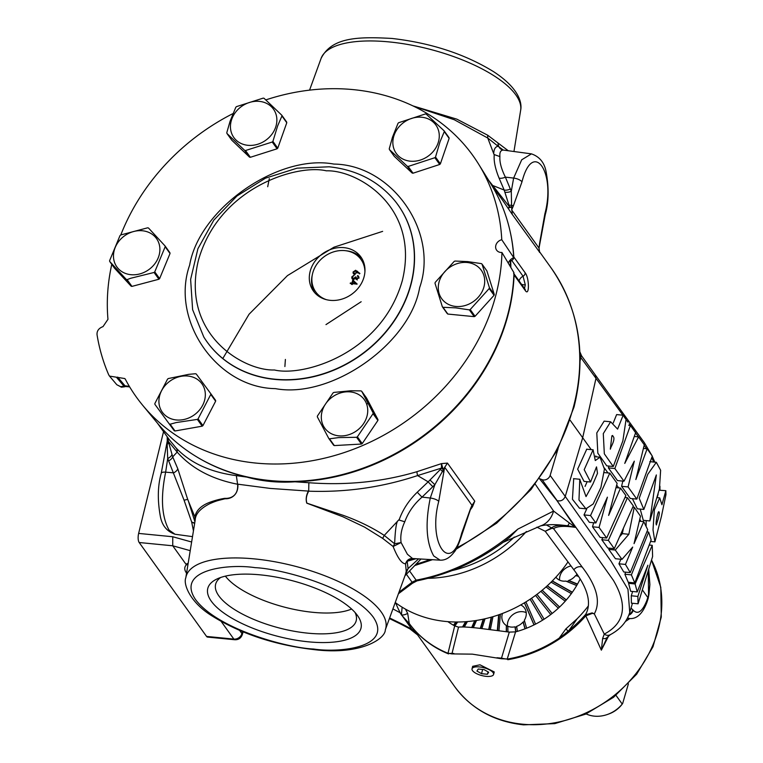 <?xml version="1.0" encoding="UTF-8"?>
<svg xmlns="http://www.w3.org/2000/svg" width="763" height="763" viewBox="0 0 763 763"><rect width="100%" height="100%" fill="white"/><g stroke="black" fill="none" stroke-linecap="round" stroke-linejoin="round"><path stroke-width="1.14" d="M510.266 232.086A205.19 175.185 144.3 0 1 513.842 257.017L525.154 272.792A3.519 3.004 144.3 0 1 525.058 273.774A3.519 3.004 144.3 0 1 523.046 276.216L525.297 284.876L524.486 288.443M333.898 164.074C392.296 164.827 439.135 232.286 419.65 287.594C410.065 343.865 331.285 399.059 275.405 388.634C217.007 387.89 170.168 320.422 189.653 265.114C199.229 208.843 278.009 153.649 333.898 164.074M120.63 386.66A7.039 2.623 95.6 0 0 121.498 387.194L124.646 386.784L123.968 386.145L120.63 386.66L116.815 384.733L109.5 376.092L124.874 378.572L125.475 379.478A207.107 176.825 144.3 0 0 142.547 405.115A207.107 176.825 144.3 0 0 256.006 463.084A207.107 176.825 144.3 0 0 501.94 252.477A7.153 6.114 144.3 0 1 496.436 249.892A7.153 6.114 144.3 0 1 501.768 239.725L513.747 257.646A205.552 175.5 -35.7 0 0 490.771 183.74L478.554 164.045A207.107 176.825 144.3 0 1 501.768 239.725M629.799 618.564L625.488 621.454M608.616 635.98L601.349 650.162L585.803 615.865L592.441 613.338L594.32 613.843L604.267 634.091L602.656 638.421L601.349 650.162L607.119 637.458A5.866 4.53 -136.7 0 1 607.119 637.458A5.866 4.53 -136.7 0 1 602.656 638.421M539.412 478.62L556.942 500.595L575.235 527.357C564.477 525.707 557.257 526.136 553.576 528.654L582.217 567.081C596.857 586.194 600.891 601.778 594.32 613.843L592.098 612.889L585.374 614.902L585.726 614.31A119.171 101.746 144.3 0 1 568.063 631.163L565.145 633.643A118.055 100.792 -35.7 0 0 585.374 614.902A7.039 0.954 41.4 0 0 585.803 615.865A117.244 100.106 144.3 0 1 507.796 659.709L507.261 658.965A117.244 100.106 144.3 0 1 507.242 658.974L501.472 658.755L472.326 654.149L451.81 653.901L448.043 653.185A117.244 100.106 144.3 0 1 448.024 653.176L448.558 653.92A117.244 100.106 144.3 0 1 423.274 638.612M472.03 668.836L472.679 666.318L479.975 664.811L494.243 671.936L493.585 674.454A11.14 4.044 14.6 0 1 486.184 676.352A11.14 4.044 14.6 0 1 472.03 668.836A11.14 4.044 14.6 0 1 479.422 666.929A11.14 4.044 14.6 0 1 493.585 674.454M496.999 657.735L501.501 658.173L509.303 632.107L479.069 628.254C469.073 627.091 462.225 626.719 458.525 627.138L452.049 653.347L453.899 653.519M405.515 574.234L406.231 571.229L405.534 563.8C401.815 563.762 397.685 557.991 393.117 546.499L382.664 538.382L364.542 527.09L342.959 516.799L306.774 503.16C305.658 499.336 306.192 495.311 308.376 491.086L270.226 488.425L237.856 484.19C238.581 494.329 231.752 499.116 224.98 498.764C218.151 500.566 217.159 500.423 209.596 503.761C200.183 508.625 195.385 514.052 195.204 520.061L194.88 516.885C196.148 510.514 201.041 505.669 209.567 502.378C214.794 500.442 219.906 499.088 224.894 498.325C231.599 498.773 238.533 494.825 237.598 484.238L236.339 475.645L246.84 477.094A205.19 175.185 144.3 0 1 196.854 456.951M412.964 105.904L456.827 119.152L487.681 135.213L508.234 150.721M409.168 623.533A3.519 1.831 143.8 0 0 409.245 623.476L407.69 613.366A7.039 3.653 -29.8 0 1 401.414 614.883L409.168 623.533A117.473 100.296 -35.7 0 0 442.349 650.896A117.473 100.296 -35.7 0 0 447.967 653.386L454.7 625.908L458.525 627.138M454.7 625.908A88.527 75.575 144.3 0 1 447.862 621.645M169.586 440.089L176.263 448.148C190.512 463.103 210.54 472.268 236.339 475.645L237.598 484.238C211.752 479.174 191.608 468.453 177.169 452.068A7.039 5.522 137.1 0 0 176.263 448.148M513.842 257.017A3.519 3.004 144.3 0 1 513.747 257.999A3.519 3.004 144.3 0 1 511.735 260.441L523.046 276.216A7.039 6.009 -35.7 0 0 519.069 280.898M510.857 267.517A201.67 172.18 -35.7 0 0 510.685 261.08A201.67 172.18 -35.7 0 0 510.619 259.639M513.747 257.646A8.717 7.439 -35.7 0 0 510.142 260.116A201.67 172.18 144.3 0 1 510.323 266.621M220.66 577.496A72.619 26.381 -165.4 0 0 215.729 583.857A72.619 26.381 -165.4 0 0 218.867 595.903A72.619 26.381 -165.4 0 0 307.956 633.176A72.619 26.381 -165.4 0 0 356.264 620.462A72.619 26.381 -165.4 0 0 355.062 612.498M308.405 641.817A79.142 28.746 14.6 0 1 225.381 614.101A79.142 28.746 14.6 0 1 216.682 579.127A79.142 28.746 14.6 0 1 260.364 574.863A79.142 28.746 14.6 0 1 357.733 615.865A79.142 28.746 14.6 0 1 308.405 641.817M555.922 577.219A12.828 10.949 144.3 0 1 555.884 577.162A12.828 10.949 -35.7 0 0 563.199 581.129A12.828 10.949 -35.7 0 0 565.841 581.101L576.675 585.545M570.953 565.965A12.828 10.949 -35.7 0 0 559.613 580.166M507.977 631.84L507.796 626.242A12.828 10.949 -35.7 0 0 511.057 627.062A12.828 10.949 -35.7 0 0 514.968 626.824L515.75 631.821M507.805 626.499A12.828 10.949 144.3 0 1 506.346 625.698L506.279 631.516M502.493 613.442A12.828 10.949 -35.7 0 0 503.647 622.97A12.828 10.949 -35.7 0 0 506.079 625.326M526.232 612.641A12.828 10.949 -35.7 0 0 522.636 611.688A12.828 10.949 -35.7 0 0 507.5 626.356M225.381 576.141A71.932 26.133 -165.4 0 0 284.685 607.195A71.932 26.133 -165.4 0 0 351.6 609.017M265.829 99.896A207.107 176.825 144.3 0 1 353.288 89.624A207.107 176.825 144.3 0 1 478.554 164.045M142.547 405.115L157.292 422.998A205.552 175.5 -35.7 0 0 269.902 480.528A205.552 175.5 -35.7 0 0 513.957 272.715L501.94 252.477M109.5 376.092L108.708 374.814A220.278 188.07 -35.7 0 1 97.044 334.738C96.787 331.266 98.437 328.7 101.965 327.031L102.995 326.631L107.965 319.315A207.107 176.825 144.3 0 1 111.779 264.351M120.792 234.928A207.107 176.825 144.3 0 1 232.953 113.592M350.246 391.896A24.368 20.801 144.3 0 1 367.022 416.064A24.368 20.801 144.3 0 1 338.801 435.835A24.368 20.801 144.3 0 1 322.024 411.667A24.368 20.801 144.3 0 1 350.246 391.896M338.648 437.6L356.588 437.285A29.356 25.065 -35.7 0 0 357.38 436.817L373.04 413.689A29.356 25.065 -35.7 0 0 373.117 412.85L361.691 391.257A29.356 25.065 -35.7 0 0 360.966 390.885L350.856 390.761L333.87 392.42A29.356 25.065 -35.7 0 0 333.078 392.878L317.418 416.016A29.356 25.065 144.3 0 0 317.332 416.846L328.767 438.439L333.622 445.211A29.356 25.065 -35.7 0 0 334.347 445.582L329.492 438.82L338.648 437.6M187.841 376.025A24.368 20.801 144.3 0 1 204.618 400.194A24.368 20.801 144.3 0 1 176.396 419.965A24.368 20.801 144.3 0 1 159.62 395.797A24.368 20.801 144.3 0 1 187.841 376.025M176.167 422.568L197.34 419.402A29.356 25.065 -35.7 0 0 198.084 418.858L210.779 394.442A29.356 25.065 -35.7 0 0 210.75 393.622L196.263 374.013A29.356 25.065 -35.7 0 0 195.49 373.736L188.728 374.347L168.308 378.553A29.356 25.065 -35.7 0 0 167.564 379.097L154.86 403.513A29.356 25.065 144.3 0 0 154.889 404.333L174.231 430.704A29.356 25.065 -35.7 0 0 175.004 430.981L170.149 424.218L176.167 422.568M231.16 121.145A24.368 20.801 144.3 0 1 259.382 101.374A24.368 20.801 144.3 0 1 276.158 125.542A24.368 20.801 144.3 0 1 247.937 145.313A24.368 20.801 144.3 0 1 231.16 121.145M277.627 125.943L281.929 115.976A29.356 25.065 -35.7 0 0 281.766 115.194L264.046 98.284A29.356 25.065 -35.7 0 0 263.216 98.122L236.482 106.629A29.356 25.065 -35.7 0 0 235.815 107.259L230.073 121.288L226.792 132.676A29.356 25.065 144.3 0 0 226.954 133.468L244.675 150.368L249.53 157.14A29.356 25.065 -35.7 0 0 250.359 157.292L245.505 150.53L272.238 142.023L277.093 148.785A29.356 25.065 -35.7 0 0 277.761 148.156L272.906 141.393L277.627 125.943M393.565 137.016A24.368 20.801 144.3 0 1 421.786 117.244A24.368 20.801 144.3 0 1 438.563 141.413A24.368 20.801 144.3 0 1 410.341 161.184A24.368 20.801 144.3 0 1 393.565 137.016M440.013 141.804L444.285 131.608A29.356 25.065 -35.7 0 0 444.114 130.826L426.202 114.107A29.356 25.065 -35.7 0 0 425.373 113.954L398.677 122.7A29.356 25.065 -35.7 0 0 398.019 123.339L392.497 137.159L389.254 148.795A29.356 25.065 144.3 0 0 389.426 149.577L407.337 166.296L412.192 173.058A29.356 25.065 -35.7 0 0 413.021 173.211L408.167 166.448L434.862 157.703L439.717 164.465A29.356 25.065 -35.7 0 0 440.375 163.835L435.52 157.064L440.013 141.804M142.404 230.76A24.368 20.801 144.3 0 1 159.181 254.928A24.368 20.801 144.3 0 1 130.959 274.699A24.368 20.801 144.3 0 1 114.183 250.531A24.368 20.801 144.3 0 1 142.404 230.76M130.654 278.276L154.069 272.467A29.356 25.065 -35.7 0 0 154.765 271.866L165.17 246.754A29.356 25.065 -35.7 0 0 165.056 245.953L148.489 228.003A29.356 25.065 -35.7 0 0 147.679 227.803L120.707 234.966A29.356 25.065 144.3 0 0 120.01 235.567L109.605 260.679A29.356 25.065 -35.7 0 0 109.719 261.48L126.286 279.43L131.141 286.192A29.356 25.065 -35.7 0 0 131.951 286.392L127.097 279.63L130.654 278.276M467.223 262.51A24.368 20.801 144.3 0 1 484 286.678A24.368 20.801 144.3 0 1 455.778 306.449A24.368 20.801 144.3 0 1 438.992 282.281A24.368 20.801 144.3 0 1 467.223 262.51M455.654 307.851L469.359 309.873A29.356 25.065 -35.7 0 0 470.208 309.53L489.197 288.528A29.356 25.065 -35.7 0 0 489.417 287.699L482.035 264.112A29.356 25.065 -35.7 0 0 481.405 263.626L467.7 261.604L455.044 261.051A29.356 25.065 144.3 0 0 454.195 261.394L435.206 282.396A29.356 25.065 -35.7 0 0 434.996 283.226L442.368 306.812L447.223 313.574A29.356 25.065 -35.7 0 0 447.852 314.06L442.998 307.298L455.654 307.851M330.274 300.345A29.223 24.95 144.3 0 1 313.393 291.027A29.223 24.95 144.3 0 1 314.718 261.633A29.223 24.95 144.3 0 1 343.999 247.651A29.223 24.95 144.3 0 1 360.88 256.959A29.223 24.95 144.3 0 1 359.554 286.363A29.223 24.95 144.3 0 1 330.274 300.345M326.316 299.649A27.84 23.767 144.3 0 1 312.372 274.527L312.086 275.882A29.223 24.95 -35.7 0 0 314.594 292.553M452.097 570.581A117.244 100.106 -35.7 0 0 514.319 537.047M428.024 578.335A120.764 103.11 -35.7 0 0 526.394 531.487M312.372 274.527A27.84 23.767 144.3 0 1 344.924 250.626A27.84 23.767 144.3 0 1 345.572 250.703A27.84 23.767 144.3 0 1 364.914 271.962M361.939 258.581A29.223 24.95 -35.7 0 0 346.946 250.874L345.572 250.703M395.244 602.512A120.764 103.11 -35.7 0 0 445.773 621.464A120.764 103.11 -35.7 0 0 567.92 562.016M586.127 713.92A29.252 24.979 -35.7 0 0 594.396 716.152A29.252 24.979 -35.7 0 0 607.396 714.483A29.252 24.979 -35.7 0 0 622.246 704.068L615.989 695.341M607.396 714.483L608.683 714.025A25.189 21.507 -35.7 0 0 621.864 704.573L622.246 704.068M628.407 683.791L622.627 703.591M163.54 431.658L138.637 533.413A7.039 2.623 95.6 0 0 139.181 542.512L206.563 636.428A7.039 2.623 95.6 0 0 207.526 637.086L234.813 639.747A7.039 2.623 -84.4 0 1 233.85 639.089L206.563 636.428M188.165 563.313L185.905 564.143L172.743 545.793L172.753 536.751L138.637 533.413M222.806 358.524L249.043 314.261L287.46 275.605L333.908 247.212L382.635 231.361M185.905 564.143L187.898 564.944M242.539 631.678L242.214 634.854L243.139 631.926M398.973 592.241L412.096 582.217L406.374 574.243M285.391 359.43L284.885 366.536M398.42 593.757L412.487 583.237A7.039 0.811 -133.4 0 0 412.096 582.217L416.15 580.157C451.534 573.614 485.411 556.609 517.8 529.14L553.576 511.057L535.292 484.238M325.973 324.609L361.166 301.728M447.967 653.386L448.558 653.92M451.81 653.901L452.049 653.347L448.739 653.452M452.268 653.3A3.519 3.252 -103 0 1 452.049 653.843M416.76 633.738L411.801 629.141A7.039 4.053 120.5 0 1 409.884 628.865L417.628 634.95M412.487 583.237L417.075 580.834A7.039 1.631 -101.3 0 1 416.15 580.157L409.521 570.905M580.691 354.595L579.918 352.706M392.916 608.903L400.279 612.832A119.171 101.746 144.3 0 0 401.414 614.883L402.139 607.176M409.016 623.333L409.245 623.476A117.368 100.211 -35.7 0 0 447.995 653.29M580.176 579.003A88.527 75.575 144.3 0 1 515.588 631.859L509.303 632.107M500.948 658.059L500.919 658.622M506.413 659.089L501.501 658.173A3.519 1.526 -76.4 0 0 501.472 658.755M507.204 659.175A117.473 100.296 -35.7 0 0 559.25 638.202L565.145 633.643M478.21 669.027L484.066 669.599L488.663 672.213L487.404 674.254L481.548 673.681L476.942 671.068L478.21 669.027M417.075 580.834C450.981 573.9 481.806 559.432 509.57 537.429L517.8 529.14M503.265 542.283L540.519 525.926A29.309 22.423 -107.8 0 0 553.576 511.057L575.235 527.357L567.329 525.707C559.689 524.772 554.453 525.507 551.62 527.901L546.241 524.896M540.519 525.926C547.09 524.4 555.311 524.257 565.192 525.488L567.329 525.707A29.309 3.815 -84.2 0 0 569.303 522.808M246.84 477.094C262.11 481.358 278.152 482.922 294.976 481.796L308.862 482.731L308.691 491.181C306.306 495.588 305.705 499.574 306.907 503.16L343.627 515.483C359.087 521.119 372.63 527.758 384.256 535.407L382.664 538.382M416.989 471.677L441.472 463.618L441.491 468.091L417.599 475.568A7.039 1.726 70.5 0 1 416.989 471.677C382.521 481.873 346.478 485.554 308.862 482.731L308.691 491.181C346.021 492.497 382.32 487.29 417.599 475.568L428.167 481.834L417.285 492.202A7.039 0.563 -134.2 0 0 422.053 497.114C414.013 504.057 408.262 512.269 404.781 521.778C401.414 528.997 400.184 535.922 401.09 542.541L393.117 546.499L394.633 543.8L401.09 542.541L407.413 554.281L412.545 558.506C409.054 558.478 406.717 560.242 405.534 563.8L407.175 561.272L408.071 568.578L406.231 571.229M398.133 520.604L384.266 535.397L394.633 543.8C395.272 529.188 396.436 521.463 398.133 520.604L399.307 519.355C403.026 509.226 409.016 500.175 417.285 492.202M470.771 508.063L471.963 505.268L444.648 467.194L438.744 501.396A7.039 2.346 -166.2 0 0 430.284 498.029C425.115 523.237 426.259 542.541 433.718 555.95L440.108 560.156L412.459 558.506L407.175 561.272L416.045 558.716M418.591 558.869L408.071 568.578L405.077 575.445M193.44 530.838L191.675 522.073L194.632 523.475M195.004 521.234L194.88 516.885L187.688 499.374L177.798 468.797L172.715 456.865L177.169 452.068L168.318 441.396L172.715 456.865A7.039 3.548 157 0 1 168.642 460.862L167.707 458.525L165.647 472.163C160.478 497.371 161.622 516.675 169.081 530.085L175.013 534.243L192.495 536.627M488.721 180.44L509.531 206.859L508.034 208.08L511.62 207.031L512.24 214.374L502.979 200.803M525.154 272.792C529.303 277.665 529.57 296.635 525.402 290.732L514.09 274.966A205.19 175.185 144.3 0 1 294.976 481.796M447.452 463.093L443.217 469.646L441.472 463.618L447.452 463.093L474.767 501.167L472.469 506.823L470.266 509.903M539.565 252.143L512.24 214.374M539.508 478.659L542.054 479.641A5.866 5.007 -35.7 0 0 550.152 475.387L558.115 448.568M580.099 360.861L580.834 357.589L622.942 415.196M579.956 353.584A5.866 5.007 144.3 0 1 580.138 353.822A5.866 5.007 144.3 0 1 580.834 357.589M413.374 106.105L454.29 119.743L487.767 138.036L493.718 153.668C493.899 149.081 495.387 146.62 498.182 146.296L503.313 150.082C500.652 150.197 499.517 152.371 499.908 156.587C499.479 162.08 501.31 168.928 505.392 177.14L511.286 191.322L513.633 178.075L521.711 159.791L531.439 153.868L503.313 150.082C500.242 149.462 498.497 147.307 498.067 143.587L498.182 146.296L487.767 138.046L487.681 135.213M536.914 527.166L545.202 531.258L573.833 569.761C587.844 588.244 591.802 603.094 585.726 614.31M568.96 630.438L577.162 618.764L565.936 628.826L559.203 638.135A117.368 100.211 144.3 0 1 507.233 659.079M507.242 658.974L515.588 631.859M483.237 619.165L480.28 628.369M473.318 627.701L476.541 620.424M474.7 620.71L471.668 627.548M464.324 626.976L467.423 621.549M465.554 621.702L462.569 626.909M454.834 625.984L457.686 622.007M455.807 621.998L453.489 625.24M607.129 637.458L610.266 634.711A5.866 5.455 -118.8 0 1 604.267 634.091C624.935 623.113 627.987 605.212 613.414 580.385L556.942 500.595M640.872 521.358L639.785 519.174M625.622 497.562L625.212 496.99M618.679 487.891L616.676 485.096M607.968 472.955L604.401 467.986M596.389 456.827L595.76 455.95M591.22 449.626L582.684 437.724L565.249 496.436L611.01 561.158L627.968 589.294L629.742 612.46L632.451 603.256M579.46 508.177L572.441 499.269L573.7 478.802M585.059 486.432L587.148 481.691M590.552 482.025L584.2 469.684L593.08 449.827L595.293 460.547L600.014 457.18L604.439 469.121L600.92 487.452L593.204 503.961L585.908 508.807L578.974 499.994L579.785 479.393L586.032 496.589L592.956 483.923L597.496 473.337L596.523 466.889L590.552 482.025L584.038 481.386L577.648 469.15L586.737 449.207M649.237 545.04L652.241 545.335L652.613 556.485L638.059 603.81L631.392 603.151L631.278 595.779L637.878 596.418L647.873 565.23L637.219 591.926L630.658 591.287L628.598 583.323L629.055 582.35M631.278 595.779L632.641 591.487M639.318 521.205L643.743 521.644L647.72 529.76L630.248 572.612L623.743 571.973L618.946 563.8L620.844 559.25M618.946 563.8L625.46 564.429L632.699 547.071L621.969 559.365L615.455 558.726L608.74 549.389L609.751 548.215M619.537 536.885L622.331 533.642L623.447 528.11M646.871 531.887L648.655 532.059L651.163 539.908L634.768 582.903L628.245 582.264L624.878 574.234L625.727 572.164M624.983 497.495L627.453 497.743L633.328 505.917L614.291 548.664L607.758 548.025L601.816 539.737L602.76 537.638M615.999 487.624L620.519 488.072L625.87 495.53L606.652 538.02L600.119 537.381L592.527 526.794L593.652 522.75M592.527 526.794L599.06 527.433L607.405 497.171L595.855 522.97L589.332 522.331L584.01 514.911L586.776 508.816M627.358 618.335L629.532 618.545L627.567 617.925M659.842 490.094L659.804 487.004M653.786 462.054L651.726 457.695M646.547 448.739L644.182 445.22M638.402 436.865L635.569 432.831M630.352 425.477L629.151 423.799M628.016 422.216L626.709 420.403M625.574 418.82L624.182 416.903M651.802 455.358L644.344 442.702L595.207 374.833L595.922 378.62L582.684 437.724L570.104 420.184M646.089 526.165L646.147 520.595M657.401 496.684L658.126 494.138M659.146 490.208L665.841 490.685L665.956 494.634L661.454 516.303L654.921 541.873L653.014 529.865L654.349 509.913L659.709 497.877L661.931 504.734L665.841 490.685M613.271 466.508L606.776 465.878L597.83 453.174L596.79 432.936L604.124 421.147L610.638 421.786L617.601 429.111L623.161 415.215L626.07 419.431L622.856 440.909L613.271 466.508L604.325 453.813L603.285 433.632L610.638 421.786M613.194 423.074L616.628 414.576L623.161 415.215M643.304 520.318L649.838 520.957L656.352 474.948L643.848 509.446L639.203 498.334L647.768 474.3L656.333 462.302L660.634 470.294L659.413 488.978L649.857 520.957L643.295 520.318L640.214 509.093M643.848 509.446L637.343 508.807L632.384 498.659M643.409 448.425L647.138 448.797L652.298 456.083L636.819 499.097L630.314 498.458L621.587 486.298L622.837 481.11M621.587 486.298L628.083 486.937L634.301 461.157L623.972 481.215L617.477 480.585L608.369 467.891L609.017 466.088M482.645 669.466L481.548 673.681M488.034 671.85L487.404 674.254M553.576 528.654L551.62 527.901L545.202 531.258L551.973 528.282L553.576 528.654M167.965 437.819L168.318 441.396L167.269 442.674L167.192 436.741M167.898 437.733L167.164 444.476A2.127 0.706 -166.2 0 0 166.687 444.8L166.687 444.8A2.127 0.706 -166.2 0 0 166.792 445.096M510.685 261.08A7.039 6.009 144.3 0 1 511.735 260.441M513.594 273.268A3.519 3.004 144.3 0 1 514.09 274.966M194.708 523.017L191.675 522.073L184.064 500.204L168.642 460.862M194.908 521.787L188.07 500.07M505.068 192.171A7.039 3.634 159.9 0 0 511.286 191.322L511.62 207.031L509.531 206.859L504.171 190.044L493.117 185.638A7.039 1.316 -40.2 0 1 492.335 185.972M509.207 205.199L511.773 205.295A2.127 0.83 15.5 0 1 513.241 206.201L511.658 209.939L538.974 248.013L539.555 252.448M539.594 243.54A2.127 0.706 -166.2 0 0 539.765 243.321A2.127 0.706 -166.2 0 0 539.66 243.025L539.145 246.821M471.524 506.651L472.469 506.823L471.42 506.909M471.973 505.478L474.767 501.167M542.054 479.641L557.143 500.671C560.891 501.52 563.59 500.108 565.249 496.436L550.152 475.387M510.371 189.014A7.039 3.653 -22.9 0 1 504.171 190.044L499.088 178.132C495.301 168.9 493.68 161.184 494.224 154.994L493.718 153.668M565.936 628.826L568.044 631.192M576.79 573.824A12.828 10.949 144.3 0 1 576.609 574.129L576.876 574.501A12.828 10.949 144.3 0 1 576.065 575.703M577.095 574.262L576.609 574.129M577.524 584.067L568.712 580.452A12.828 10.949 -35.7 0 0 575.607 575.579L578.516 576.38M572.374 592.212L552.307 580.929M551.048 582.188L571.373 593.614M566.375 599.899L547.319 585.726M546.003 586.919L565.23 601.206M559.613 607.014L542.207 590.19M540.843 591.306L558.335 608.206M552.154 613.471L536.961 594.348M535.55 595.407L550.762 614.549M544.105 619.203L531.534 598.249M530.075 599.232L542.617 620.147L530.104 599.213M535.559 624.134L525.907 601.902M524.391 602.808L533.995 624.926M526.623 628.207L524.334 620.271A12.828 10.949 -35.7 0 0 524.486 608.016A12.828 10.949 -35.7 0 0 520.738 604.925M517.409 631.354L516.627 626.366A12.828 10.949 -35.7 0 0 523.036 622.026L525.001 628.836M498.983 630.41L500.375 614.225M498.668 614.835L497.342 630.2M490.39 629.399L492.974 616.666M480.661 628.407L483.656 619.07M472.087 627.587L475.158 620.643M463.046 626.919L466.059 621.664M453.871 625.45L456.341 622.007M628.598 583.323L635.131 583.962L652.241 545.335M637.219 591.926L635.131 583.962M638.059 603.81L637.878 596.418M632.804 507.09L634.263 507.233L640.491 516.189L634.043 543.647L643.743 521.644M622.331 533.642L628.846 534.281L634.263 507.233M608.74 549.389L615.274 550.028L628.846 534.281M621.969 559.365L615.274 550.028M630.248 572.612L625.46 564.429M624.878 574.234L631.392 574.873L648.655 532.059M634.768 582.903L631.392 574.873M601.816 539.737L608.349 540.376L627.453 497.743M614.291 548.664L608.349 540.376M604.334 472.602L609.78 473.136L617.124 483.38L608.636 515.416L620.519 488.072M584.01 514.911L590.533 515.55L609.78 473.136M595.855 522.97L590.533 515.55M606.652 538.02L599.06 527.433M631.03 608.063L633.242 610.257A7.039 6.066 142.1 0 1 628.788 615.226M629.523 618.545C636.762 619.127 642.532 613.795 646.824 602.57A7.039 3.31 -159.6 0 0 646.662 600.967L647.816 597.496L642.351 589.866M648.273 570.61L648.54 593.757A7.039 1.745 9.3 0 1 648.931 594.482L649.895 584.572L648.703 569.208M580.138 353.822L595.226 374.852L595.951 378.648M634.291 436.465L638.593 436.884L644.287 444.819L635.846 479.546L647.138 448.797M628.731 425.325L630.41 425.487L635.608 432.726L624.754 463.418L638.593 436.884M608.369 467.891L614.864 468.52L630.41 425.487M623.972 481.215L614.864 468.52M636.819 499.097L628.083 486.937M404.781 521.778L399.078 520.032M440.385 469.436L441.491 468.091L443.217 469.646L442.464 471.381L440.385 469.436L428.167 481.834A7.039 0.544 -133.9 0 0 432.831 486.68L422.053 497.114L430.284 498.029L434.881 484.639L432.831 486.68M175.013 534.243C167.021 531.506 162.157 525.659 160.411 516.704C157.388 500.366 157.664 485.888 161.231 473.27A7.039 2.346 -166.2 0 1 165.647 472.163L173.697 472.841A7.039 3.538 157.3 0 0 177.798 468.797M187.688 499.374L184.064 500.204M539.66 243.025L544.877 213.812C556.17 171.675 532.803 139.114 521.968 181.88L513.241 206.201M544.877 213.812A7.039 2.346 13.8 0 1 545.221 214.851L539.012 248.156L539.641 252.295L538.936 251.141M471.963 505.268L470.38 509.007A2.127 0.83 15.5 0 1 470.456 509.407L471.954 505.535M440.108 560.156C445.163 560.443 449.779 557.829 453.966 552.336C456.198 550.085 458.859 544.162 461.939 534.567A7.039 2.766 -164.5 0 0 461.653 533.327L470.38 509.007M430.094 480.013A7.039 0.677 -136 0 0 434.881 484.639L442.464 471.381A2.127 0.706 13.8 0 1 443.961 472.183M494.271 154.603L499.908 156.587M521.968 181.88A7.039 2.766 15.5 0 0 513.633 178.075L505.392 177.14A7.039 3.643 -22.6 0 1 499.088 178.132M568.712 580.452L568.979 580.824A12.828 10.949 144.3 0 1 566.585 581.406M568.979 580.824L577.41 584.286M552.164 581.072L572.26 592.374M547.214 585.822L566.289 600.004M542.15 590.247L559.546 607.071M536.942 594.367L552.135 613.49M534.081 624.887L524.477 602.76M524.496 620.815A12.828 10.949 144.3 0 1 523.304 622.398L523.036 622.026M516.704 626.805A12.828 10.949 144.3 0 1 515.235 627.196L514.968 626.824M525.144 628.779L523.304 622.398M515.95 631.764L515.235 627.196M506.537 631.564L506.346 625.698M497.638 630.238L498.973 614.72M629.094 614.406A7.039 6.114 -39.7 0 0 632.823 609.732M646.824 602.57L648.121 598.659L648.54 593.757M656.895 523.027C659.299 515.788 659.909 512.021 658.717 511.715C657.181 512.994 654.788 528.835 656.895 523.027L656.371 524.982M610.972 447.232C614.577 440.213 614.873 436.417 611.878 435.845L610.324 449.178L610.972 447.232M612.708 435.492L611.878 435.845M171.847 454.777A7.039 3.5 -20.3 0 1 167.707 458.525L167.164 444.476L168.509 442.864M510.142 260.116A8.717 7.439 -35.7 0 0 508.234 263.101M491.572 617.076L489.102 629.265M481.911 628.531L485.049 618.755M491.21 617.172L488.768 629.227M361.691 391.257L366.545 398.019L377.971 419.621L373.117 412.85M373.04 413.689L377.895 420.451A29.356 25.065 -35.7 0 0 377.971 419.621M377.895 420.451L362.234 443.589L357.38 436.817M356.588 437.285L361.443 444.047A29.356 25.065 -35.7 0 0 362.234 443.589M361.443 444.047L334.347 445.582M210.779 394.442L215.633 401.204A29.356 25.065 -35.7 0 0 215.605 400.384L210.75 393.622M215.633 401.204L202.939 425.63L198.084 418.858M197.34 419.402L202.195 426.174A29.356 25.065 -35.7 0 0 202.939 425.63M202.195 426.174L175.004 430.981M174.231 430.704L154.889 404.333M281.929 115.976L286.783 122.748A29.356 25.065 -35.7 0 0 286.621 121.956L281.766 115.194M286.783 122.748L277.761 148.156M277.093 148.785L250.359 157.292M249.53 157.14L231.809 140.23L226.954 133.468M444.285 131.608L449.14 138.37A29.356 25.065 -35.7 0 0 448.968 137.588L444.114 130.826M449.14 138.37L440.375 163.835M439.717 164.465L413.021 173.211M412.192 173.058L394.28 156.348L389.426 149.577M165.17 246.754L170.025 253.516A29.356 25.065 -35.7 0 0 169.911 252.715L165.056 245.953M170.025 253.516L159.62 278.629L154.765 271.866M154.069 272.467L158.923 279.229A29.356 25.065 -35.7 0 0 159.62 278.629M158.923 279.229L131.951 286.392M131.141 286.192L114.574 268.242L109.719 261.48M482.035 264.112L486.889 270.884L494.271 294.461L489.417 287.699M489.197 288.528L494.052 295.291A29.356 25.065 -35.7 0 0 494.271 294.461M494.052 295.291L475.063 316.302L470.208 309.53M469.359 309.873L474.214 316.645A29.356 25.065 -35.7 0 0 475.063 316.302M474.214 316.645L447.852 314.06M129.357 386.383L124.97 385.792L125.418 386.517L124.646 386.784M116.663 377.523L123.968 386.145L124.97 385.792L117.693 377.122M329.492 438.82A29.356 25.065 144.3 0 1 328.767 438.439M170.149 424.218A29.356 25.065 144.3 0 1 169.376 423.942M245.505 150.53A29.356 25.065 144.3 0 1 244.675 150.368M272.238 142.023A29.356 25.065 -35.7 0 0 272.906 141.393M408.167 166.448A29.356 25.065 144.3 0 1 407.337 166.296M434.862 157.703A29.356 25.065 -35.7 0 0 435.52 157.064M127.097 279.63A29.356 25.065 144.3 0 1 126.286 279.43M442.998 307.298A29.356 25.065 144.3 0 1 442.368 306.812M350.236 283.521L350.389 282.939L351.934 283.083L352.744 279.983L357.151 284.074L352.468 283.741L352.268 284.504L351.581 284.427L351.781 283.674L350.236 283.521M354.566 274.298L353.288 273.621L353.04 272.048L355.606 270.264L359.917 273.44L359.44 273.86L357.17 271.866L354.566 274.298M355.386 276.959L356.073 277.026L356.731 278.819L358.133 277.598L357.609 275.538L358.6 276.225L358.82 277.665L356.579 279.401L355.396 278.505L353.345 279.43L352.01 278.686L351.762 276.95L354.318 274.966L352.449 277.036L353.441 278.838L355.386 276.959L355.978 277.799M357.256 279.992L356.187 278.505L357.122 279.363M359.058 278.066L357.456 276.13M353.689 279.859L352.62 278.371L353.851 279.42M352.449 283.807L351.934 283.083M350.389 282.939L350.846 283.588M351.781 283.674L352.296 284.399M352.744 279.983L356.702 284.16M356.579 271.742L355.606 270.264M353.04 272.048L353.803 273.097M354.042 274.184L354.108 273.555M356.674 271.752L359.602 273.707M356.121 279.296L356.35 278.743M351.762 276.95L352.392 277.827M352.754 279.287L352.792 278.619M357.609 275.538L358.887 277.112M358.133 277.598L358.581 278.237M353.088 283.807L352.62 283.159L353.135 281.204L356.006 284.084M355.539 283.435L352.62 283.159M356.884 273.02L356.407 272.353L354.681 273.707L355.1 274.289M354.967 274.756L353.727 272.143L355.424 270.846L357.332 272.792M355.424 270.846L356.407 272.353M389.407 618.564L401.1 624.248A7.039 3.023 -64.7 0 0 402.454 624.229L411.801 629.141L401.843 615.264M389.626 617.973L402.454 624.229M454.843 686.834A117.244 100.106 -35.7 0 0 522.579 724.192A117.244 100.106 -35.7 0 0 636.037 673.471A117.244 100.106 -35.7 0 0 651.516 560.042L660.796 587.338L661.273 617.038L652.994 646.747L636.666 674.196L613.595 697.258L585.574 714.178L554.768 723.629L523.542 724.85C494.214 721.598 471.315 708.922 454.843 686.834L412.459 627.758M539.26 251.37L550.972 267.699A205.19 175.185 144.3 0 1 573.738 405.83A205.19 175.185 144.3 0 1 456.827 547.767M313.564 649.017C288.767 648.111 218.409 629.885 195.605 599.661C175.213 569.675 228.061 563.495 255.204 567.672C280.002 568.569 350.36 586.795 373.174 617.019C393.555 647.005 340.708 653.185 313.564 649.017M385.334 629.771C385.429 638.879 360.699 655.283 314.537 649.675C275.367 645.174 241.385 634.043 212.61 616.275C190.197 602.77 183.034 584.134 185.81 577.801A103.158 37.473 14.6 0 1 254.584 558.917A103.158 37.473 14.6 0 1 385.334 629.771L405.525 574.205M389.244 41.927A103.158 37.473 -165.4 0 0 321.118 58.341C331.762 37.311 357.504 36.538 391.915 38.446C430.933 42.919 464.829 53.992 493.594 71.674C520.347 89.137 522.026 103.959 520.643 110.32A103.158 37.473 -165.4 0 0 389.244 41.927M521.558 284.37A7.039 3.147 179.2 0 0 525.297 284.876M203.855 337.093A117.502 100.325 -35.7 0 0 203.921 337.198A117.502 100.325 -35.7 0 0 274.995 379.421A117.502 100.325 -35.7 0 0 411.095 284.084A117.502 100.325 -35.7 0 0 394.557 200.431A117.502 100.325 -35.7 0 0 394.471 200.326M274.442 369.988C243.559 371.076 180.573 334.28 198.38 260.431C218.971 186.859 297.532 163.892 326.316 170.817C357.198 169.729 420.184 206.525 402.378 280.374C381.786 353.946 303.235 376.912 274.442 369.988M203.788 336.988L192.61 309.654L190.626 279.392L197.913 248.728L213.802 220.164L236.959 195.996L265.486 178.17L297.065 168.156L329.139 166.792C356.197 169.71 377.943 180.86 394.395 200.23A117.483 100.306 144.3 0 1 410.933 283.874A117.483 100.306 144.3 0 1 274.852 379.201A117.483 100.306 144.3 0 1 203.788 336.988L203.921 337.198M139.181 542.512L172.743 545.793L190.216 550.657M172.753 536.751L191.627 542.007M239.696 630.486L241.938 633.605A7.039 6.009 144.3 0 1 233.85 639.089L221.203 621.464M186.534 573.137A7.039 6.009 -35.7 0 0 186.563 573.147L186.534 573.137C184.16 569.761 184.179 566.928 186.573 564.62M430.103 559.556A205.19 175.185 144.3 0 1 415.873 564.277M395.673 602.827A119.171 101.746 -35.7 0 0 400.279 612.832M407.69 613.366L405.401 609.084M588.397 605.851A113.162 96.615 144.3 0 1 577.162 618.764M525.402 290.732A3.519 3.004 -35.7 0 0 524.906 289.043L524.934 289.082M582.217 567.081A7.039 6.018 -37.2 0 0 573.833 569.761M586.585 449.188L593.08 449.827M646.662 600.967C642.208 611.707 637.725 614.806 633.242 610.257M269.301 178.599L267.708 186.725M461.653 533.327C450.819 576.103 427.461 543.533 438.744 501.396M366.755 404.428L368.767 402.225M357.361 271.189L358.429 272.677M400.833 613.862L399.993 612.689M550.972 267.699C579.098 308.529 586.795 354.948 574.043 406.975L557.4 449.96L531.115 489.417L496.656 523.17L455.94 549.36M520.643 110.32L513.957 151.494M157.579 423.351L169.605 440.108M234.813 639.747C238.438 639.861 240.898 638.23 242.214 634.854M185.81 577.801L195.233 519.861M432.449 559.699L414.605 565.593M321.118 58.341L309.559 90.139M491.01 184.121L503.036 200.879M579.87 351.81L581.559 355.796M404.972 575.741L421.004 559.012M513.919 273.726L524.906 289.043M610.266 634.711C620.281 629.313 626.766 621.893 629.742 612.46M593.156 449.817L586.661 449.178M600.014 457.18L595.617 456.751M585.908 508.807L579.384 508.168M579.975 479.278L573.49 478.649M652.231 456.255L654.816 462.149M659.938 486.212L659.947 490.104M659.709 497.877L657.124 497.629M654.921 541.873L650.581 541.453M656.333 462.302L649.828 461.663M167.44 439.955L161.231 473.27M531.439 153.868C539.431 156.615 544.296 162.462 546.041 171.417C549.064 187.755 548.788 202.233 545.221 214.851M648.13 598.602L648.931 594.482M461.939 534.567L470.456 509.407M129.662 386.889L125.418 386.517M121.498 387.194L116.815 384.733M401.1 624.248L409.884 628.865"/></g></svg>
